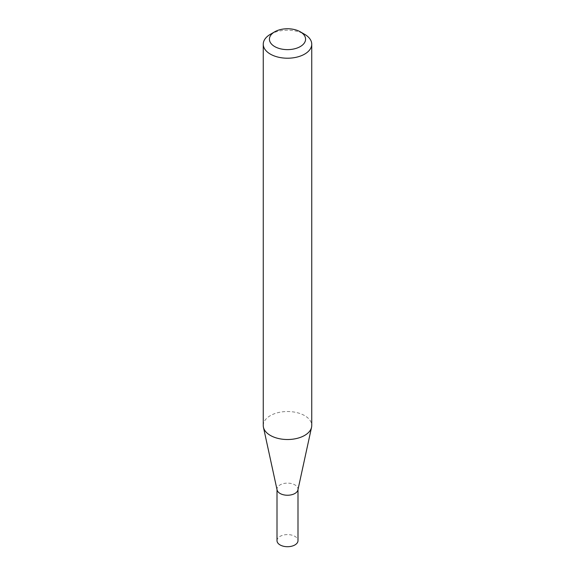<?xml version="1.0" encoding="UTF-8"?>
<svg xmlns="http://www.w3.org/2000/svg" width="575" height="575" viewBox="0 0 575 575"><rect width="100%" height="100%" fill="white"/><g stroke="black" fill="none" stroke-linecap="round" stroke-linejoin="round"><path stroke-width="0.43" stroke-dasharray="2.88 2.16" d="M277.085 489.943A10.494 6.059 180 0 1 277.006 489.188A10.494 6.059 180 0 1 283.482 483.589A10.494 6.059 180 0 1 294.918 484.905A10.494 6.059 180 0 1 297.994 489.188A10.494 6.059 180 0 1 297.915 489.943M277.006 540.651A10.494 6.059 180 0 1 283.482 535.052A10.494 6.059 180 0 1 294.918 536.367A10.494 6.059 180 0 1 297.994 540.651M263.257 425.522A24.243 13.994 180 0 1 278.221 412.591A24.243 13.994 180 0 1 304.642 415.624A24.243 13.994 180 0 1 311.743 425.522M270.358 34.32A24.243 13.994 180 0 1 304.642 34.32M297.994 489.188L297.994 489.562M277.006 489.188L277.006 489.562"/><path stroke-width="0.86" d="M311.743 44.218L311.743 425.522A24.243 13.994 180 0 1 311.557 427.268L297.915 489.943A10.494 6.059 180 0 1 290.9 494.917A10.494 6.059 180 0 1 280.082 493.472A10.494 6.059 180 0 1 277.085 489.943L263.443 427.268A24.243 13.994 180 0 1 263.257 425.522L263.257 44.218A24.243 13.994 180 0 1 270.358 34.32L274.713 31.812A18.084 10.443 0 0 0 274.713 46.575A18.084 10.443 0 0 0 300.287 46.575A18.084 10.443 0 0 0 300.287 31.812A18.084 10.443 0 0 0 300.287 31.805L304.642 34.32A24.243 13.994 180 0 1 311.743 44.218A24.243 13.994 180 0 1 296.779 57.148A24.243 13.994 180 0 1 270.358 54.115A24.243 13.994 180 0 1 263.257 44.218M297.994 489.562L297.994 540.651A10.494 6.059 180 0 1 291.518 546.25A10.494 6.059 180 0 1 280.082 544.935A10.494 6.059 180 0 1 277.006 540.651L277.006 489.562M311.557 427.268A24.243 13.994 180 0 1 295.363 438.761A24.243 13.994 180 0 1 270.358 435.419A24.243 13.994 180 0 1 263.443 427.268M304.642 34.32L300.287 31.812A18.084 10.443 0 0 0 274.713 31.812"/></g></svg>
